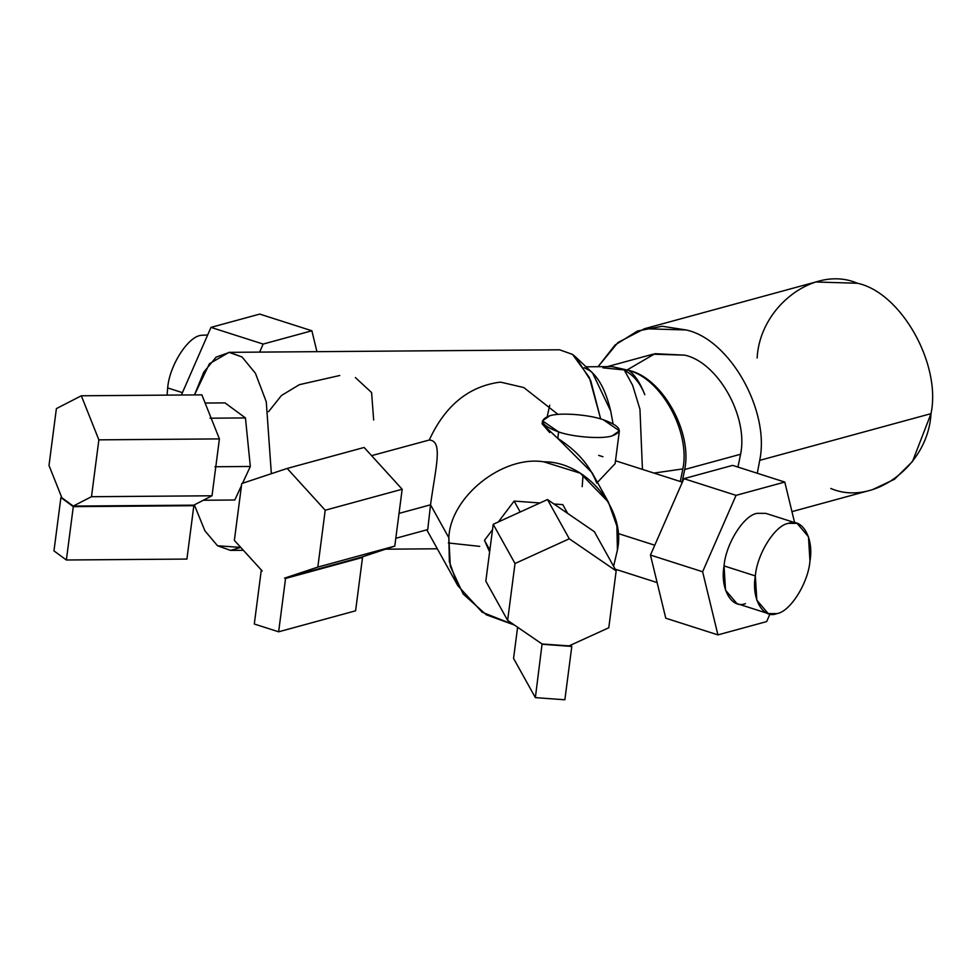 <?xml version="1.0" encoding="UTF-8"?>
<svg xmlns="http://www.w3.org/2000/svg" width="980" height="980" viewBox="0 0 980 980"><rect width="100%" height="100%" fill="white"/><g stroke="black" fill="none" stroke-linecap="round" stroke-linejoin="round"><path stroke-width="1.47" d="M430.538 504.81L399.032 513.398L430.538 504.81L448.84 537.738L430.538 504.81C435.635 467.264 443.34 440.865 429.277 440.02C445.018 405.793 468.44 386.524 499.531 382.224L501.025 382.237L499.531 382.224C468.44 386.524 445.018 405.793 429.277 440.02C443.34 440.865 435.635 467.264 430.538 504.81L427.733 529.592L395.798 538.302M617.412 550.062L613.59 566.293L617.412 550.062C626.453 509.723 585.966 461.2 543.79 461.825L580.295 473.205L608.384 502.054L616.898 526.125L617.412 550.062M514.353 624.995L482.172 612.194L457.868 585.746L449.355 561.675L448.84 537.738C450.347 496.86 502.569 455.1 543.79 461.825C502.569 455.1 450.347 496.86 448.84 537.738L450.298 566.281L463.197 594.027L486.313 614.803L514.353 624.995M240.749 547.404L230.545 550.393L217.523 545.762L204.894 530.793L194.346 504.859L204.894 530.793L217.523 545.762L240.749 547.404M479.71 546.362L448.338 542.969M549.645 432.56L542.136 423.801L557.767 438.379L558.612 431.923L542.528 420.837L549.658 415.814C559.311 412.347 588.809 414.503 603.3 419.734L619.385 430.82L612.243 435.843C602.59 439.297 573.092 437.141 558.612 431.923L557.767 438.379C576.951 450.665 589.936 465.549 596.722 483.042M597.445 482.368L615.122 463.65L597.445 482.368M182.427 392.649L167.678 387.933L167.09 395.124L167.678 387.933L182.427 392.649M654.775 545.223L617.829 533.414L654.775 545.223M797.083 523.369L765.784 513.361L757.221 513.324C743.967 514.99 725.727 543.912 724.048 565.913L755.347 575.934C757.026 553.933 775.266 525.01 788.508 523.345L797.083 523.369L808.463 536.758L809.958 561.038C808.28 583.039 790.039 611.961 776.785 613.627L768.222 613.59L756.83 600.201L755.347 575.934L724.048 565.913L725.531 590.193L736.923 603.582L768.222 613.59M653.979 473.071L682.876 468.906C690.569 431.898 661.218 378.525 628.744 370.514C661.218 378.525 690.569 431.898 682.876 468.906L653.979 473.071M602.945 367.843L628.768 370.379C635.052 375.095 640.393 383.192 644.803 394.695C640.136 382.923 633.374 374.85 624.517 370.452L632.627 385.299L639.952 409.26L642.439 469.383L639.952 409.26L632.627 385.299L624.517 370.452C633.374 374.85 640.136 382.923 644.803 394.695C640.393 383.192 635.052 375.095 628.768 370.379L628.768 370.379C661.904 377.349 692.664 431.862 684.702 469.494L682.129 482.074L684.702 469.494L740.586 454.255L684.702 469.494C692.664 431.862 661.904 377.349 628.768 370.379L611.949 366.594L586.052 366.802M627.396 369.779L654.958 353.694L684.64 355.14C717.789 362.11 748.548 416.623 740.586 454.255L737.94 467.08L740.586 454.255C748.548 416.623 717.789 362.11 684.64 355.14L652.986 354.197L607.367 366.63M791.95 511.634L872.384 489.694L894.422 479.294L912.527 461.445L931 413.658L759.708 460.367L757.295 473.267L759.708 460.367L931 413.658C941.474 364.144 901 292.42 857.39 283.245L815.752 281.995L644.46 328.716L686.098 329.966C729.708 339.129 770.194 410.853 759.708 460.367C770.194 410.853 729.708 339.129 686.098 329.966L662.235 326.267L637.453 331.032L615.036 345.046L598.057 366.704L617.976 342.498L644.46 328.716M589.874 370.685L584.166 367.659L589.874 370.685C599.062 377.815 605.995 391.253 610.699 411.012L613.051 423.74L610.699 411.012L592.52 372.89L575.762 357.1L590.732 380.681L600.654 418.938L589.372 377.533L572.565 354.417L575.762 357.1M680.292 481.499L682.876 468.906L680.292 481.499M549.707 405.255L547.232 416.61L549.707 405.255M582.194 486.705L583.051 474.92M598.67 455.382L602.97 456.754M207.674 334.952L200.851 335.344C187.609 337.01 169.356 365.932 167.678 387.933C169.356 365.932 187.609 337.01 200.851 335.344M268.496 411.747L281.481 395.491L299.39 384.662L339.754 375.499M355.385 377.557L371.591 392.551L373.662 419.991M572.565 354.417L559.543 349.787L229.014 352.347L242.048 356.977L255.425 373.27L266.278 401.8L271.35 473.695L266.278 401.8L255.425 373.27L242.048 356.977L229.553 352.347L216.127 357.124L203.803 372.094L194.493 394.916L209.438 363.715L229.014 352.347M608.384 502.054L592.079 472.728L557.767 438.379M558.061 414.43L523.786 387.541L501.025 382.237L523.786 387.541M429.277 440.02L371.591 455.651M225.008 402.89L245.441 417.921L250.329 466.48L242.55 483.263L250.329 466.48L245.441 417.921L210.026 418.203L245.441 417.921L225.008 402.89L205.126 403.05L225.008 402.89M241.496 485.541L234.784 500.008L241.496 485.541M214.914 466.75L250.329 466.48L214.914 466.75M203.326 500.253L234.784 500.008L203.326 500.253M61.85 497.718L73.231 506.084L91.483 496.713L98.87 439.849L81.316 395.785L56.387 408.599L49 465.463L61.85 497.718L49 465.463L56.387 408.599L81.316 395.785L201.868 394.854L81.316 395.785L98.87 439.849L219.41 438.905L201.868 394.854L219.41 438.905L98.87 439.849L91.483 496.713L73.231 506.084L193.097 505.166L193.844 505.705L186.911 559.066L66.371 559.996L73.304 506.648L60.907 497.534L53.974 550.883L66.371 559.996L53.974 550.883L60.907 497.534L73.304 506.648L193.844 505.705L73.231 506.084L61.85 497.718M193.366 505.362L212.023 495.782L91.483 496.713L212.023 495.782L219.41 438.905L212.023 495.782L193.366 505.362M66.371 559.996L186.911 559.066L193.844 505.705L73.304 506.648L66.371 559.996M489.62 551.961L484.463 540.348L492.511 529.69L484.463 540.348L489.865 550.062L484.463 540.348L489.62 551.961M498.355 521.948L514.12 501.086L539.992 502.973L514.12 501.086L520.196 512.001L514.12 501.086L498.355 521.948M553.945 503.99L562.79 504.639L567.653 513.385L562.79 504.639L553.945 503.99M542.075 643.995L569.049 645.881L608.776 627.776L616.163 570.911L569.282 538.779L515.015 563.524L507.628 620.389L542.075 643.995L507.628 620.389L515.015 563.524L493.21 524.3L485.823 581.165L507.628 620.389L485.823 581.165L493.21 524.3L515.015 563.524L569.282 538.779L547.477 499.555L493.21 524.3L547.477 499.555L569.282 538.779L616.163 570.911L594.358 531.687L547.477 499.555L594.358 531.687L616.163 570.911L608.776 627.776L569.049 645.881L542.075 643.995M517.612 627.225L513.557 658.401L535.362 697.625L542.087 643.921L535.362 697.625L564.86 699.781L571.793 646.433L542.295 644.277L571.793 646.433L570.997 644.999L571.793 646.433L564.86 699.781L535.362 697.625L513.557 658.401L517.612 627.225M558.612 431.923C573.092 437.141 602.59 439.297 612.243 435.843C623.733 431.531 620.744 426.153 603.3 419.734C588.809 414.503 559.311 412.347 549.658 415.814C538.179 420.126 541.156 425.491 558.612 431.923M311.873 330.774L263.142 344.066L259.627 352.102L263.142 344.066L311.873 330.774L259.712 314.09L210.982 327.381L263.142 344.066L210.982 327.381L181.398 395.014L210.982 327.381L259.712 314.09L311.873 330.774L316.932 351.661L311.873 330.774M784.784 482.062L736.054 495.353L702.623 571.757L717.923 634.881L766.654 621.59L769.974 614.031L766.654 621.59L717.923 634.881L665.763 618.196L717.923 634.881L702.623 571.757L650.463 555.072L665.763 618.196L650.463 555.072L702.623 571.757L736.054 495.353L784.784 482.062L732.624 465.377L683.893 478.669L736.054 495.353L683.893 478.669L650.463 555.072L683.893 478.669L732.624 465.377L784.784 482.062L794.609 522.585L784.784 482.062M745.486 603.619C731.717 609.315 719.92 588.588 724.048 565.913C725.727 543.912 743.967 514.99 757.221 513.324M755.347 575.934C751.219 598.596 763.016 619.336 776.785 613.627C790.039 611.961 808.28 583.039 809.958 561.038C814.074 538.363 802.289 517.636 788.508 523.345C775.266 525.01 757.026 553.933 755.347 575.934M757.136 358.031C759.843 306.03 814.98 264.906 857.39 283.245C901 292.42 941.474 364.144 931 413.658C928.293 465.659 873.156 506.795 830.746 488.444M262.211 570.985L234.367 540.397L241.754 483.532L287.177 468.44L364.131 447.456L287.177 468.44L325.213 510.225L402.168 489.241L364.131 447.456L402.168 489.241L325.213 510.225L317.826 567.089L394.781 546.105L402.168 489.241L394.781 546.105L317.826 567.089L284.58 578.139L361.534 557.142L394.781 546.105L361.534 557.142L362.514 557.461L355.593 610.81L278.639 631.806L285.56 578.445L362.514 557.461L284.58 578.139L317.826 567.089L325.213 510.225L287.177 468.44L241.754 483.532L234.367 540.397L262.211 570.985L261.219 570.666L254.298 624.015L278.639 631.806L254.298 624.015L261.219 570.666L262.211 570.985M362.514 557.461L285.56 578.445L278.639 631.806L355.593 610.81L362.514 557.461M457.868 585.746L426.79 529.849M230.545 550.393L243.383 550.295M385.483 549.192L437.325 548.788M619.385 430.82L615.122 463.65M657.127 582.573L615.183 569.16M615.489 460.759L682.362 482.16M542.136 423.801L542.528 420.837"/></g></svg>
